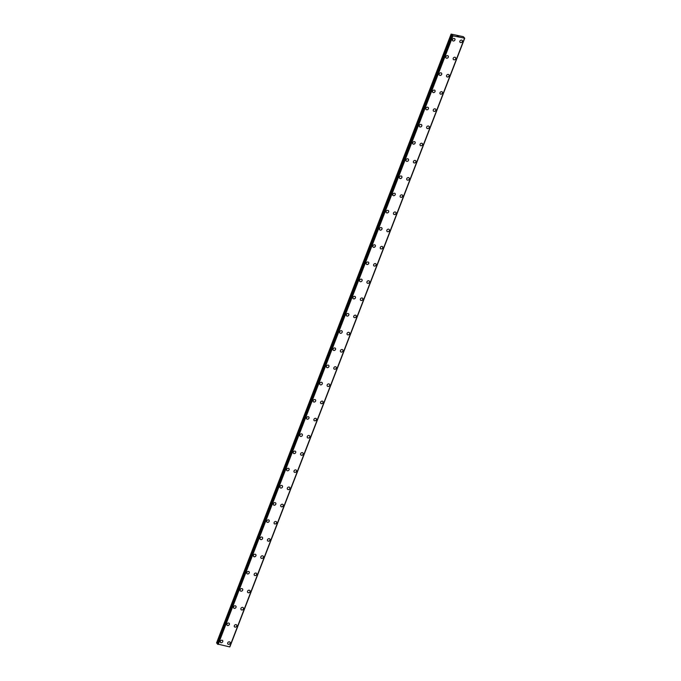 <?xml version="1.0" encoding="UTF-8"?>
<svg xmlns="http://www.w3.org/2000/svg" width="681" height="681" viewBox="0 0 681 681"><rect width="100%" height="100%" fill="white"/><g stroke="black" fill="none" stroke-linecap="round" stroke-linejoin="round"><path stroke-width="1.02" d="M222.619 640.54A1.447 1.217 -40.2 0 1 220.414 642.404A1.447 1.217 -40.2 0 1 222.619 640.54A1.447 1.217 -40.2 0 1 220.406 642.396M229.25 623.345A1.447 1.217 -40.2 0 1 227.045 625.209A1.447 1.217 -40.2 0 1 229.25 623.345A1.447 1.217 -40.2 0 1 227.045 625.209M235.881 606.15A1.447 1.217 -40.2 0 1 233.677 608.014A1.447 1.217 -40.2 0 1 235.89 606.15A1.447 1.217 -40.2 0 1 233.677 608.014M242.521 588.954A1.447 1.217 -40.2 0 1 240.308 590.827A1.447 1.217 -40.2 0 1 242.521 588.963A1.447 1.217 -40.2 0 1 240.308 590.827M249.152 571.768A1.447 1.217 -40.2 0 1 246.948 573.632A1.447 1.217 -40.2 0 1 249.152 571.768A1.447 1.217 -40.2 0 1 246.948 573.632M255.784 554.572A1.447 1.217 -40.2 0 1 253.579 556.437A1.447 1.217 -40.2 0 1 255.792 554.572A1.447 1.217 -40.2 0 1 253.579 556.437M262.423 537.377A1.447 1.217 -40.2 0 1 260.21 539.25A1.447 1.217 -40.2 0 1 262.423 537.386A1.447 1.217 -40.2 0 1 260.21 539.25M269.055 520.19A1.447 1.217 -40.2 0 1 266.85 522.055A1.447 1.217 -40.2 0 1 269.055 520.19A1.447 1.217 -40.2 0 1 266.85 522.055M275.686 502.995A1.447 1.217 -40.2 0 1 273.481 504.859A1.447 1.217 -40.2 0 1 275.694 502.995A1.447 1.217 -40.2 0 1 273.481 504.859M282.326 485.8A1.447 1.217 -40.2 0 1 280.112 487.673A1.447 1.217 -40.2 0 1 282.326 485.808A1.447 1.217 -40.2 0 1 280.112 487.673M288.957 468.613A1.447 1.217 -40.2 0 1 286.752 470.477A1.447 1.217 -40.2 0 1 288.957 468.613A1.447 1.217 -40.2 0 1 286.752 470.477M295.588 451.418A1.447 1.217 -40.2 0 1 293.383 453.282A1.447 1.217 -40.2 0 1 295.588 451.418A1.447 1.217 -40.2 0 1 293.383 453.282M302.228 434.231A1.447 1.217 -40.2 0 1 300.015 436.095A1.447 1.217 -40.2 0 1 302.228 434.231A1.447 1.217 -40.2 0 1 300.015 436.095M308.859 417.036A1.447 1.217 -40.2 0 1 306.654 418.9A1.447 1.217 -40.2 0 1 308.859 417.036A1.447 1.217 -40.2 0 1 306.654 418.9M315.49 399.841A1.447 1.217 -40.2 0 1 313.286 401.705A1.447 1.217 -40.2 0 1 315.49 399.841A1.447 1.217 -40.2 0 1 313.286 401.713M322.13 382.654A1.447 1.217 -40.2 0 1 319.917 384.518A1.447 1.217 -40.2 0 1 322.13 382.654A1.447 1.217 -40.2 0 1 319.917 384.518M328.761 365.459A1.447 1.217 -40.2 0 1 326.548 367.323A1.447 1.217 -40.2 0 1 328.761 365.459A1.447 1.217 -40.2 0 1 326.557 367.323M335.392 348.263A1.447 1.217 -40.2 0 1 333.188 350.128A1.447 1.217 -40.2 0 1 335.392 348.263A1.447 1.217 -40.2 0 1 333.188 350.136M342.032 331.077A1.447 1.217 -40.2 0 1 339.819 332.941A1.447 1.217 -40.2 0 1 342.032 331.077A1.447 1.217 -40.2 0 1 339.819 332.941M348.663 313.881A1.447 1.217 -40.2 0 1 346.45 315.746A1.447 1.217 -40.2 0 1 348.663 313.881A1.447 1.217 -40.2 0 1 346.459 315.746M355.295 296.686A1.447 1.217 -40.2 0 1 353.09 298.559A1.447 1.217 -40.2 0 1 355.295 296.686A1.447 1.217 -40.2 0 1 353.09 298.55M361.934 279.499A1.447 1.217 -40.2 0 1 359.721 281.364A1.447 1.217 -40.2 0 1 361.934 279.499A1.447 1.217 -40.2 0 1 359.721 281.364M368.566 262.304A1.447 1.217 -40.2 0 1 366.361 264.168A1.447 1.217 -40.2 0 1 368.566 262.304A1.447 1.217 -40.2 0 1 366.352 264.168M375.197 245.109A1.447 1.217 -40.2 0 1 372.992 246.973A1.447 1.217 -40.2 0 1 375.197 245.109A1.447 1.217 -40.2 0 1 372.992 246.982M381.828 227.922A1.447 1.217 -40.2 0 1 379.623 229.786A1.447 1.217 -40.2 0 1 381.837 227.922A1.447 1.217 -40.2 0 1 379.623 229.786M388.468 210.727A1.447 1.217 -40.2 0 1 386.255 212.591A1.447 1.217 -40.2 0 1 388.468 210.727A1.447 1.217 -40.2 0 1 386.263 212.591M395.099 193.532A1.447 1.217 -40.2 0 1 392.894 195.396A1.447 1.217 -40.2 0 1 395.099 193.54A1.447 1.217 -40.2 0 1 392.894 195.404M401.73 176.345A1.447 1.217 -40.2 0 1 399.526 178.209A1.447 1.217 -40.2 0 1 401.739 176.345A1.447 1.217 -40.2 0 1 399.526 178.209M408.37 159.15A1.447 1.217 -40.2 0 1 406.157 161.014A1.447 1.217 -40.2 0 1 408.37 159.15A1.447 1.217 -40.2 0 1 406.157 161.014M415.001 141.954A1.447 1.217 -40.2 0 1 412.797 143.827A1.447 1.217 -40.2 0 1 415.001 141.963A1.447 1.217 -40.2 0 1 412.797 143.827M421.633 124.768A1.447 1.217 -40.2 0 1 419.428 126.632A1.447 1.217 -40.2 0 1 421.641 124.768A1.447 1.217 -40.2 0 1 419.428 126.632M428.272 107.572A1.447 1.217 -40.2 0 1 426.059 109.437A1.447 1.217 -40.2 0 1 428.272 107.572A1.447 1.217 -40.2 0 1 426.059 109.437M434.904 90.377A1.447 1.217 -40.2 0 1 432.699 92.25A1.447 1.217 -40.2 0 1 434.904 90.386A1.447 1.217 -40.2 0 1 432.699 92.25M441.535 73.19A1.447 1.217 -40.2 0 1 439.33 75.055A1.447 1.217 -40.2 0 1 441.543 73.19A1.447 1.217 -40.2 0 1 439.33 75.055M448.175 55.995A1.447 1.217 -40.2 0 1 445.961 57.859A1.447 1.217 -40.2 0 1 448.175 55.995A1.447 1.217 -40.2 0 1 445.961 57.859M454.806 38.8A1.447 1.217 -40.2 0 1 452.601 40.673A1.447 1.217 -40.2 0 1 454.806 38.808A1.447 1.217 -40.2 0 1 452.601 40.673M230.016 642.132A1.447 1.217 -40.2 0 1 227.812 644.005A1.447 1.217 -40.2 0 1 230.016 642.14A1.447 1.217 -40.2 0 1 227.812 644.005M236.647 624.945A1.447 1.217 -40.2 0 1 234.443 626.809A1.447 1.217 -40.2 0 1 236.647 624.945A1.447 1.217 -40.2 0 1 234.443 626.809M243.287 607.75A1.447 1.217 -40.2 0 1 241.074 609.614A1.447 1.217 -40.2 0 1 243.287 607.75A1.447 1.217 -40.2 0 1 241.074 609.623M249.918 590.563A1.447 1.217 -40.2 0 1 247.705 592.427A1.447 1.217 -40.2 0 1 249.918 590.563A1.447 1.217 -40.2 0 1 247.714 592.427M256.55 573.368A1.447 1.217 -40.2 0 1 254.345 575.232A1.447 1.217 -40.2 0 1 256.55 573.368A1.447 1.217 -40.2 0 1 254.345 575.232M263.189 556.173A1.447 1.217 -40.2 0 1 260.976 558.037A1.447 1.217 -40.2 0 1 263.189 556.173A1.447 1.217 -40.2 0 1 260.976 558.045M269.821 538.986A1.447 1.217 -40.2 0 1 267.616 540.85A1.447 1.217 -40.2 0 1 269.821 538.986A1.447 1.217 -40.2 0 1 267.607 540.85M276.452 521.791A1.447 1.217 -40.2 0 1 274.247 523.655A1.447 1.217 -40.2 0 1 276.452 521.791A1.447 1.217 -40.2 0 1 274.247 523.655M283.083 504.595A1.447 1.217 -40.2 0 1 280.878 506.46A1.447 1.217 -40.2 0 1 283.092 504.595A1.447 1.217 -40.2 0 1 280.878 506.468M289.723 487.409A1.447 1.217 -40.2 0 1 287.51 489.273A1.447 1.217 -40.2 0 1 289.723 487.409A1.447 1.217 -40.2 0 1 287.518 489.273M296.354 470.213A1.447 1.217 -40.2 0 1 294.149 472.078A1.447 1.217 -40.2 0 1 296.354 470.213A1.447 1.217 -40.2 0 1 294.149 472.078M302.994 453.018A1.447 1.217 -40.2 0 1 300.781 454.891A1.447 1.217 -40.2 0 1 302.994 453.018A1.447 1.217 -40.2 0 1 300.781 454.882M309.625 435.831A1.447 1.217 -40.2 0 1 307.412 437.696A1.447 1.217 -40.2 0 1 309.625 435.831A1.447 1.217 -40.2 0 1 307.412 437.696M316.256 418.636A1.447 1.217 -40.2 0 1 314.052 420.5A1.447 1.217 -40.2 0 1 316.256 418.636A1.447 1.217 -40.2 0 1 314.052 420.5M322.888 401.441A1.447 1.217 -40.2 0 1 320.683 403.305A1.447 1.217 -40.2 0 1 322.896 401.45A1.447 1.217 -40.2 0 1 320.683 403.314M329.527 384.254A1.447 1.217 -40.2 0 1 327.314 386.118A1.447 1.217 -40.2 0 1 329.527 384.254A1.447 1.217 -40.2 0 1 327.314 386.118M336.159 367.059A1.447 1.217 -40.2 0 1 333.954 368.923A1.447 1.217 -40.2 0 1 336.159 367.059A1.447 1.217 -40.2 0 1 333.954 368.923M342.79 349.864A1.447 1.217 -40.2 0 1 340.585 351.736A1.447 1.217 -40.2 0 1 342.798 349.872A1.447 1.217 -40.2 0 1 340.585 351.736M349.43 332.677A1.447 1.217 -40.2 0 1 347.216 334.541A1.447 1.217 -40.2 0 1 349.43 332.677A1.447 1.217 -40.2 0 1 347.216 334.541M356.061 315.482A1.447 1.217 -40.2 0 1 353.856 317.346A1.447 1.217 -40.2 0 1 356.061 315.482A1.447 1.217 -40.2 0 1 353.856 317.346M362.692 298.287A1.447 1.217 -40.2 0 1 360.487 300.159A1.447 1.217 -40.2 0 1 362.692 298.295A1.447 1.217 -40.2 0 1 360.487 300.159M369.332 281.1A1.447 1.217 -40.2 0 1 367.119 282.964A1.447 1.217 -40.2 0 1 369.332 281.1A1.447 1.217 -40.2 0 1 367.119 282.964M375.963 263.905A1.447 1.217 -40.2 0 1 373.758 265.769A1.447 1.217 -40.2 0 1 375.963 263.905A1.447 1.217 -40.2 0 1 373.758 265.769M382.594 246.709A1.447 1.217 -40.2 0 1 380.39 248.582A1.447 1.217 -40.2 0 1 382.594 246.718A1.447 1.217 -40.2 0 1 380.39 248.582M389.234 229.523A1.447 1.217 -40.2 0 1 387.021 231.387A1.447 1.217 -40.2 0 1 389.234 229.523A1.447 1.217 -40.2 0 1 387.021 231.387M395.865 212.327A1.447 1.217 -40.2 0 1 393.652 214.192A1.447 1.217 -40.2 0 1 395.865 212.327A1.447 1.217 -40.2 0 1 393.661 214.192M402.497 195.132A1.447 1.217 -40.2 0 1 400.292 197.005A1.447 1.217 -40.2 0 1 402.497 195.141A1.447 1.217 -40.2 0 1 400.292 197.005M409.136 177.945A1.447 1.217 -40.2 0 1 406.923 179.81A1.447 1.217 -40.2 0 1 409.136 177.945A1.447 1.217 -40.2 0 1 406.923 179.81M415.768 160.75A1.447 1.217 -40.2 0 1 413.563 162.614A1.447 1.217 -40.2 0 1 415.768 160.75A1.447 1.217 -40.2 0 1 413.554 162.614M422.399 143.563A1.447 1.217 -40.2 0 1 420.194 145.428A1.447 1.217 -40.2 0 1 422.399 143.563A1.447 1.217 -40.2 0 1 420.194 145.428M429.039 126.368A1.447 1.217 -40.2 0 1 426.825 128.232A1.447 1.217 -40.2 0 1 429.039 126.368A1.447 1.217 -40.2 0 1 426.825 128.232M435.67 109.173A1.447 1.217 -40.2 0 1 433.456 111.037A1.447 1.217 -40.2 0 1 435.67 109.173A1.447 1.217 -40.2 0 1 433.465 111.046M442.301 91.986A1.447 1.217 -40.2 0 1 440.096 93.85A1.447 1.217 -40.2 0 1 442.301 91.986A1.447 1.217 -40.2 0 1 440.096 93.85M448.932 74.791A1.447 1.217 -40.2 0 1 446.727 76.655A1.447 1.217 -40.2 0 1 448.941 74.791A1.447 1.217 -40.2 0 1 446.727 76.655M455.572 57.596A1.447 1.217 -40.2 0 1 453.359 59.46A1.447 1.217 -40.2 0 1 455.572 57.596A1.447 1.217 -40.2 0 1 453.367 59.468M462.203 40.409A1.447 1.217 -40.2 0 1 459.998 42.273A1.447 1.217 -40.2 0 1 462.203 40.409A1.447 1.217 -40.2 0 1 459.998 42.273M458.364 36.187L458.679 36.519L458.236 36.408M458.679 36.519L457.972 36.084M457.904 36.323L457.47 36.153M457.249 35.948L457.845 36.263M457.726 36.033L457.223 35.923M451.367 34.408L452.993 35.855L464.74 38.204L463.31 36.672L451.103 34.093L216.532 643.017L217.52 643.519M229.693 646.916L464.536 38.315L229.693 646.916L217.341 643.971L452.193 35.378L217.341 643.971M229.727 646.831L464.723 38.221L229.897 646.814M451.103 34.093L216.532 643.017M452.993 35.855L218.15 644.464M464.468 38.34L229.625 646.95M451.469 34.476L216.626 643.085M452.346 34.901L217.503 643.511M452.286 35.497L217.443 644.098M452.405 35.557L217.562 644.166M452.805 35.761L217.971 644.371M452.856 35.795L218.014 644.405M464.697 38.213L229.855 646.822M463.829 37.132L463.659 37.574"/></g></svg>
